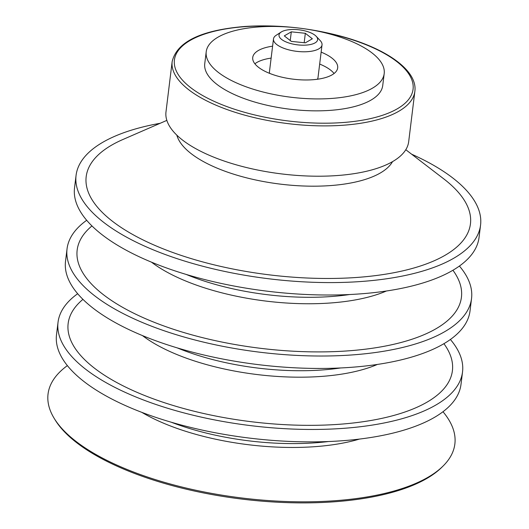 <?xml version="1.0" encoding="UTF-8"?>
<svg xmlns="http://www.w3.org/2000/svg" width="529" height="529" viewBox="0 0 529 529"><rect width="100%" height="100%" fill="white"/><g stroke="black" fill="none" stroke-linecap="round" stroke-linejoin="round"><path stroke-width="0.79" d="M288.655 42.915A19.454 7.551 -173 0 1 281.197 32.031A19.454 7.551 -173 0 1 299.235 29.842A19.454 7.551 -173 0 1 316.216 36.329A19.454 7.551 -173 0 1 311.019 44.39A19.454 7.551 -173 0 1 288.655 42.915M305.332 33.287L291.3 31.833L284.291 35.879L291.307 41.388L305.332 42.842L312.348 38.796L305.332 33.287L304.175 42.723M316.216 36.329L320.257 40.647A24.453 9.496 -173 0 1 322.029 44.892A24.453 9.496 -173 0 1 285.607 48.919A24.453 9.496 -173 0 1 273.486 38.934A24.453 9.496 -173 0 1 276.231 35.238L281.197 32.031M269.664 73.392A24.453 9.496 -173 0 1 269.473 71.633L273.486 38.934M322.029 44.892L318.008 77.591A24.453 9.496 -173 0 1 317.393 79.257M254.879 63.791A42.789 16.611 -173 0 1 271.132 58.104M319.675 64.062A42.789 16.611 -173 0 1 334.07 73.511M321.136 52.133A42.789 16.611 -173 0 1 337.674 67.904A42.789 16.611 -173 0 1 273.949 74.953A42.789 16.611 -173 0 1 252.736 57.469A42.789 16.611 -173 0 1 272.594 46.175M250.667 88.389A89.659 34.808 -173 0 1 206.217 51.756A89.659 34.808 -173 0 1 299.447 28.136A89.659 34.808 -173 0 1 384.193 73.61A89.659 34.808 -173 0 1 250.667 88.389M384.193 73.61L382.731 85.539A89.659 34.808 -173 0 1 249.199 100.318A89.659 34.808 -173 0 1 204.749 63.685L206.217 51.756M414.862 91.378L408.679 141.699A122.259 47.465 -173 0 1 226.597 161.854A122.259 47.465 -173 0 1 165.987 111.903L172.163 61.576C176.898 41.738 201.238 30.027 245.185 26.45C276.839 24.499 308.599 27.7 340.451 36.058C386.375 48.291 417.765 70.509 414.862 91.378A122.259 47.465 -173 0 1 232.773 111.526A122.259 47.465 -173 0 1 172.163 61.576M392.531 161.643A110.032 42.717 -173 0 1 230.836 173.261A110.032 42.717 -173 0 1 176.831 135.16M405.796 149.72L443.805 178.901A193.581 75.158 -173 0 1 415.093 267.648A193.581 75.158 -173 0 1 182.148 255.732A193.581 75.158 -173 0 1 122.9 139.504L166.847 120.381M411.582 154.164A203.764 79.112 -173 0 1 480.563 225.07A203.764 79.112 -173 0 1 177.089 258.655A203.764 79.112 -173 0 1 76.07 175.403A203.764 79.112 -173 0 1 160.155 123.29M480.563 225.07L479.036 237.495A203.764 79.112 -173 0 1 175.562 271.079A203.764 79.112 -173 0 1 74.543 187.828L76.07 175.403M452.923 270.253A193.581 75.158 -173 0 1 389.47 345.232A193.581 75.158 -173 0 1 173.135 329.17A193.581 75.158 -173 0 1 91.953 225.929M459.403 266.047A203.764 79.112 -173 0 1 471.544 298.501A203.764 79.112 -173 0 1 168.07 332.086A203.764 79.112 -173 0 1 67.051 248.835A203.764 79.112 -173 0 1 86.683 220.282M471.544 298.501L470.023 310.926A203.764 79.112 -173 0 1 166.542 344.511A203.764 79.112 -173 0 1 65.53 261.266L67.051 248.835M443.91 343.691A193.581 75.158 -173 0 1 380.457 418.664A193.581 75.158 -173 0 1 164.116 402.602A193.581 75.158 -173 0 1 82.934 299.368M450.391 339.486A203.764 79.112 -173 0 1 462.531 371.94A203.764 79.112 -173 0 1 159.057 405.525A203.764 79.112 -173 0 1 58.038 322.273A203.764 79.112 -173 0 1 77.67 293.721M462.531 371.94L461.004 384.365A203.764 79.112 -173 0 1 157.53 417.95A203.764 79.112 -173 0 1 56.51 334.698L58.038 322.273M442.985 411.727A204.941 79.568 -173 0 1 442.952 466.168A204.941 79.568 -173 0 1 149.641 477.76A204.941 79.568 -173 0 1 54.236 418.439A204.941 79.568 -173 0 1 67.375 365.612M442.952 466.168L441.669 467.431A203.764 79.112 -173 0 1 150.038 478.957A203.764 79.112 -173 0 1 55.175 419.973L54.236 418.439M290.236 40.541L291.3 31.833M315.681 30.722A120.222 46.678 -173 0 1 405.789 102.56A120.222 46.678 -173 0 1 234.016 109.08A120.222 46.678 -173 0 1 177.083 52.364A120.222 46.678 -173 0 1 283.068 26.721M349.682 294.521A141.924 55.102 -173 0 1 202.931 280.628A141.924 55.102 -173 0 1 186.261 274.458M386.415 291.003A141.924 55.102 -173 0 1 202.138 287.082A141.924 55.102 -173 0 1 151.473 262.153M340.663 367.953A141.924 55.102 -173 0 1 193.918 354.06A141.924 55.102 -173 0 1 177.241 347.89M377.395 364.435A141.924 55.102 -173 0 1 193.125 360.52A141.924 55.102 -173 0 1 142.453 335.591M328.476 441.53A146.612 56.92 -173 0 1 182.875 426.367A146.612 56.92 -173 0 1 171.27 422.228M359.449 439.077A146.612 56.92 -173 0 1 182.399 430.242A146.612 56.92 -173 0 1 141.812 412.356"/></g></svg>

